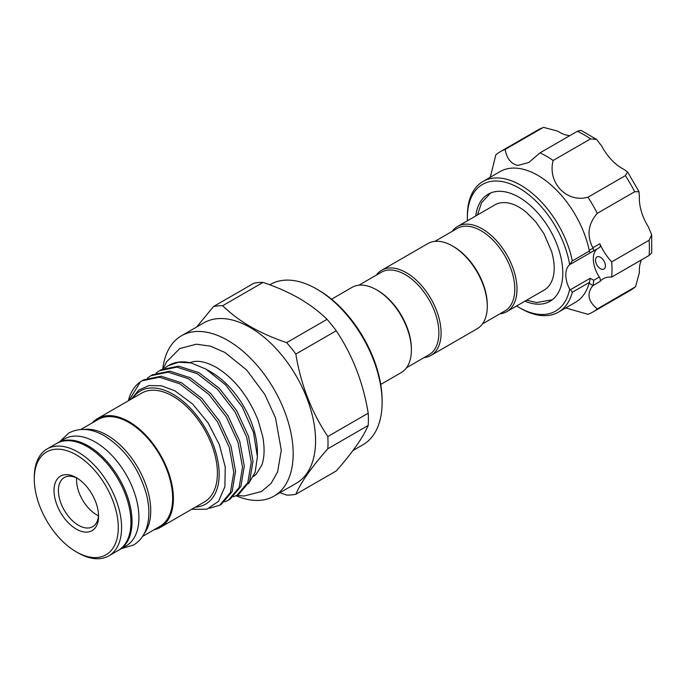 <?xml version="1.0" encoding="UTF-8"?>
<svg xmlns="http://www.w3.org/2000/svg" width="686" height="686" viewBox="0 0 686 686"><rect width="100%" height="100%" fill="white"/><g stroke="black" fill="none" stroke-linecap="round" stroke-linejoin="round"><path stroke-width="1.03" d="M118.704 550.155A61.723 35.638 -120 0 0 119.261 549.846A61.723 35.638 -120 0 0 128.719 500.386A61.723 35.638 -120 0 0 88.4 445.994A61.723 35.638 -120 0 0 57.538 442.933A61.723 35.638 -120 0 0 56.989 443.267M119.261 549.846L126.138 545.876A61.723 35.638 -120 0 0 135.596 496.415A61.723 35.638 -120 0 0 95.268 442.024A61.723 35.638 -120 0 0 64.407 438.971L57.538 442.933M524.927 301.18A61.843 35.706 -120 0 0 535.792 304.061A61.843 35.706 -120 0 0 549.975 301.308A61.843 35.706 -120 0 0 555.411 240.692A61.843 35.706 -120 0 0 502.323 191.445A61.843 35.706 -120 0 0 488.132 194.198A61.843 35.706 -120 0 0 475.724 215.961M598.569 256.624A6.997 4.039 -120 0 0 596.966 256.933A6.997 4.039 -120 0 0 596.348 263.793A6.997 4.039 -120 0 0 602.359 269.375A6.997 4.039 -120 0 0 603.963 269.058A6.997 4.039 -120 0 0 604.58 262.198A6.997 4.039 -120 0 0 598.569 256.624M565.727 307.937L587.953 314.325A92.567 53.448 -120 0 0 592.841 312.044A92.567 53.448 -120 0 0 597.257 308.949C588.056 301.283 586.573 293.514 592.824 285.642L589.18 283.095L589.463 282.358L572.304 292.262A75.451 43.561 60 0 1 558.43 312.147A75.451 43.561 60 0 1 541.125 315.509A75.451 43.561 60 0 1 520.708 308.408L519.053 307.457A73.119 42.215 -120 0 0 538.844 314.334A73.119 42.215 -120 0 0 569.663 289.209L570.503 289.663L590.149 278.319L593.776 280.257L593.09 285.325M572.304 292.262L570.503 289.663M569.663 289.209A23.333 13.471 -120 0 1 569.663 264.736A73.119 42.215 -120 0 0 499.271 181.173A73.119 42.215 -120 0 0 467.355 217.899A73.119 42.215 -120 0 0 467.406 220.763M516.609 305.982A73.119 42.215 -120 0 0 519.053 307.457M467.355 217.899L467.355 215.996A75.451 43.561 60 0 1 482.978 181.456A75.451 43.561 60 0 1 500.291 178.094A75.451 43.561 60 0 1 572.304 260.92L589.463 251.016L589.18 250.176A75.451 43.561 -120 0 0 517.347 168.242A75.451 43.561 -120 0 0 500.043 171.603L482.978 181.456M558.43 312.147L575.494 302.294A75.451 43.561 -120 0 0 589.18 283.095M589.18 250.176L593.09 248.255L592.824 247.783C586.573 235.538 588.048 224.056 597.257 213.346A92.567 53.448 -120 0 0 587.953 197.225C566.799 203.167 547.265 182.699 553.139 160.473A92.567 53.448 -120 0 0 539.976 152.875L528.82 162.479L517.913 165.429C511.027 163.937 506.774 158.603 505.162 149.428A92.567 53.448 -120 0 0 500.274 151.709A92.567 53.448 -120 0 0 495.858 154.804L490.276 177.245M98.484 515.778A28.392 16.395 60 0 1 96.649 514.809A28.392 16.395 60 0 1 76.652 477.962M77.424 478.339A28.392 16.395 -120 0 0 64.304 477.516A28.392 16.395 -120 0 0 59.948 500.274A28.392 16.395 -120 0 0 78.496 525.287A28.392 16.395 -120 0 0 92.696 526.694A28.392 16.395 -120 0 0 98.544 514.92M76.3 477.653A31.505 18.188 60 0 1 98.57 516.241A31.505 18.188 60 0 1 76.292 529.103A31.505 18.188 60 0 1 54.023 490.516A31.505 18.188 60 0 1 76.292 477.653A31.505 18.188 60 0 1 76.3 477.653L76.292 477.653M77.947 552.822L76.292 551.87A59.39 34.291 -120 0 0 118.292 527.628A59.39 34.291 -120 0 0 76.292 454.887A59.39 34.291 -120 0 0 34.3 479.137A59.39 34.291 -120 0 0 76.292 551.87L77.947 552.822A61.723 35.638 60 0 0 108.808 555.883A61.723 35.638 60 0 0 118.266 506.422A61.723 35.638 60 0 0 77.947 452.031A61.723 35.638 60 0 0 47.085 448.97A61.723 35.638 60 0 0 34.3 477.224L34.3 479.137M108.808 555.883L118.155 550.481A61.723 35.638 -120 0 0 127.622 501.02A61.723 35.638 -120 0 0 87.293 446.629A61.723 35.638 -120 0 0 56.432 443.576L47.085 448.97M142.585 536.383L159.855 526.411A61.723 35.638 -120 0 0 169.313 476.95A61.723 35.638 -120 0 0 128.994 422.559A61.723 35.638 -120 0 0 98.124 419.498L80.862 429.47M144.369 533.339A61.723 35.638 -120 0 0 145.149 482.884A61.723 35.638 -120 0 0 107.102 435.198A61.723 35.638 -120 0 0 84.395 429.445M154.033 529.772A62.812 36.264 -120 0 0 160.395 527.354A62.812 36.264 -120 0 0 170.025 477.019A62.812 36.264 -120 0 0 128.994 421.667A62.812 36.264 -120 0 0 97.584 418.554A62.812 36.264 -120 0 0 92.301 422.859M160.395 527.354L204.402 501.946A62.812 36.264 -120 0 0 214.032 451.62A62.812 36.264 -120 0 0 172.992 396.268A62.812 36.264 -120 0 0 141.59 393.155L97.584 418.554M195.467 507.108A65.307 37.704 -120 0 0 217.685 459.946A65.307 37.704 -120 0 0 172.992 394.227A65.307 37.704 -120 0 0 132.655 398.309M191.66 509.304L206.94 509.192L218.534 501.329L224.897 486.64L225.24 466.943L219.383 444.717L208.038 422.773L192.569 403.994L174.939 390.866L161.502 385.806L149.136 385.515L138.804 390.051L131.352 399.063M219.691 505.205L221.449 504.184L232.134 491.579L235.538 471.273L231.045 446.415L219.271 420.835L201.916 398.472L181.541 382.788L161.167 376.211L143.811 379.787L142.053 380.807L159.409 377.223L179.783 383.8L200.158 399.492L217.513 421.847L229.287 447.426L233.78 472.285L230.376 492.591L219.691 505.205L209.436 508.3M237.159 495.12L238.917 494.1L249.601 481.495L252.997 461.189L248.512 436.33L236.73 410.751L219.374 388.387L199 372.704L178.626 366.127L161.27 369.703L159.512 370.723L176.868 367.139L197.242 373.724L217.616 389.408L234.972 411.763L246.754 437.342L251.239 462.201L247.843 482.507L237.159 495.12L233.489 496.818M228.421 500.163L230.187 499.142L240.872 486.537L244.267 466.231L239.774 441.372L228.001 415.793L210.645 393.43L190.271 377.746L169.896 371.169L152.541 374.745L150.783 375.765L168.139 372.181L188.513 378.758L208.887 394.45L226.243 416.805L238.016 442.384L242.51 467.243L239.114 487.549L228.421 500.163L224.759 501.86M164.914 367.962L168.242 365.681L178.694 362.234L191.008 362.911A73.273 42.309 -120 0 0 168.945 365.278L168.25 365.681M156.185 373.004L159.512 370.723M147.447 378.046L150.783 375.765M257.396 456.765L257.396 452.143A65.307 37.704 -120 0 0 211.219 372.164L205.834 369.051L225.591 384.872L242.295 407.081L253.468 432.343L257.396 456.765L255.141 472.294L248.572 483.673M253.511 476.384A65.307 37.704 -120 0 0 256.195 474.215L261.743 465.297C264.444 457.931 264.796 448.473 262.807 436.931L258.202 420.518C248.461 396.294 234.475 378.561 216.244 367.327C206.014 361.805 197.765 360.081 191.497 362.165A65.307 37.704 -120 0 0 189.988 362.671M181.438 335.788L203.828 322.866A92.567 53.448 60 0 1 250.107 327.445A92.567 53.448 60 0 1 310.587 409.019A92.567 53.448 60 0 1 296.395 483.193L274.006 496.115A92.567 53.448 -120 0 0 288.197 421.941A92.567 53.448 -120 0 0 227.726 340.376A92.567 53.448 -120 0 0 181.438 335.788A92.567 53.448 -120 0 0 162.796 368.897M236.035 495.721A92.567 53.448 -120 0 0 274.006 496.115M457.605 226.423L494.898 204.891A49.203 28.409 60 0 1 506.182 202.696A49.203 28.409 60 0 1 511.439 203.768C516.215 205.191 521.249 208.098 526.539 212.463L535.843 221.947L543.895 233.634L551.578 251.419C554.348 261.22 554.94 269.529 553.336 276.347A49.203 28.409 60 0 1 544.092 290.109L506.8 311.641A49.203 28.409 -120 0 0 516.995 289.115A49.203 28.409 -120 0 0 495.515 239.603A49.203 28.409 -120 0 0 457.605 226.423A49.203 28.409 -120 0 0 452.245 231.311M482.464 323.895L504.922 310.93A47.643 27.509 -120 0 0 514.792 289.115A47.643 27.509 -120 0 0 493.997 241.172A47.643 27.509 -120 0 0 457.279 228.404L434.813 241.378M423.982 357.663A49.203 28.409 -120 0 0 430.894 355.468L477.104 328.791A49.203 28.409 -120 0 0 487.292 306.265L487.292 304.996A47.643 27.509 -120 0 0 453.6 246.643L452.503 246.008A49.203 28.409 -120 0 0 427.901 243.573L381.699 270.241A49.203 28.409 -120 0 0 376.34 275.137M487.292 306.265A49.203 28.409 -120 0 0 452.503 246.008M430.894 355.468A49.203 28.409 -120 0 0 441.089 332.942A49.203 28.409 -120 0 0 419.609 283.429A49.203 28.409 -120 0 0 381.699 270.241M406.558 367.722L429.016 354.748A47.643 27.509 -120 0 0 438.886 332.942A47.643 27.509 -120 0 0 418.091 284.99A47.643 27.509 -120 0 0 381.373 272.231L358.907 285.196M380.739 384.426L401.199 372.609A49.203 28.409 -120 0 0 411.386 350.092L411.386 348.822A47.643 27.509 -120 0 0 377.694 290.47L376.597 289.835A49.203 28.409 -120 0 0 351.995 287.391L331.535 299.207M411.386 350.092A49.203 28.409 -120 0 0 376.597 289.835M318.313 289.972L316.666 289.02L318.313 289.972A90.235 52.093 60 0 1 382.119 400.487L382.119 402.39A92.567 53.448 -120 0 0 316.666 289.02L316.666 289.02A92.567 53.448 -120 0 0 270.378 284.441L269.761 284.793M352.99 450.522L362.945 444.768A92.567 53.448 -120 0 0 382.119 402.39M295.838 494.263L336.226 470.948C352.424 452.623 363.091 437.454 368.211 425.431A103.732 59.888 -120 0 0 368.211 413.195C363.203 382.625 352.535 355.151 336.226 330.746A103.732 59.888 -120 0 0 327.042 319.333C319.316 311.71 310.072 304.738 299.293 298.419C288.446 292.236 276.372 286.902 263.064 282.392A103.732 59.888 -120 0 0 253.889 283.215L213.5 306.531A103.732 59.888 60 0 1 222.676 305.716C230.479 313.391 239.731 320.371 250.424 326.63C261.375 332.847 273.457 338.189 286.654 342.648A103.732 59.888 60 0 1 295.838 354.07C300.845 384.632 311.513 412.115 327.822 436.519A103.732 59.888 60 0 1 327.822 448.755C311.624 467.072 300.957 482.241 295.838 494.263A103.732 59.888 60 0 1 286.654 495.086L279.957 492.685M196.736 326.956L213.5 306.531M327.822 448.755L368.211 425.431M368.211 413.195L327.822 436.519M295.838 354.07L336.226 330.746M327.042 319.333L286.654 342.648M222.676 305.716L263.064 282.392M499.888 313.836A49.203 28.409 -120 0 0 506.8 311.641M191.008 362.911L205.834 369.051L211.219 372.164M129.002 400.418L140.441 381.81L142.053 380.807M140.441 381.81A73.273 42.309 -120 0 0 128.359 400.787M596.992 249.001A23.333 13.471 -120 0 0 599.324 277.05A3.893 2.247 60 0 1 599.864 281.577A38.116 22.003 -120 0 1 603.217 278.799A38.116 22.003 -120 0 1 611.68 277.075L649.085 255.475A92.567 53.448 -120 0 0 649.085 240.28L651.666 234.792L648.33 226.826A38.116 22.003 60 0 1 639.369 196.676L639 191.677L634.661 191.754A92.567 53.448 -120 0 0 625.358 175.633L627.587 171.92L623.445 169.099A38.116 22.003 60 0 1 601.819 146.264L596.588 139.395L590.543 138.881A92.567 53.448 -120 0 0 577.38 131.283L580.913 130.306L596.588 139.395M651.666 234.792L651.7 252.902L649.085 255.475M597.257 308.949L635.57 286.714L639.369 272.625A38.116 22.003 60 0 1 641.496 259.857M597.257 213.346L634.661 191.754M592.824 247.783L599.864 243.727A38.116 22.003 -120 0 0 611.68 261.872L649.085 240.28M569.663 264.736L572.304 260.92M553.139 160.473L590.543 138.881M539.976 152.875L577.38 131.283M587.953 197.225L625.358 175.633M611.68 277.075A92.567 53.448 -120 0 0 611.68 261.872M569.792 135.665A38.116 22.003 60 0 1 557.675 131.12L543.569 127.373L542.566 127.836A92.567 53.448 -120 0 0 537.678 130.117L543.569 127.364M505.162 149.428L542.566 127.836M593.09 248.255L593.776 250.836L570.503 264.187M599.864 243.727A3.893 2.247 60 0 1 599.521 247.535A3.893 2.247 60 0 1 599.324 247.629M589.463 251.016L590.149 252.834M591.383 252.088L593.776 250.836M590.149 278.319L589.463 282.358M599.864 281.577L592.824 285.642M635.57 286.714L630.245 290.444A92.567 53.448 -120 0 0 634.661 287.357M593.776 280.257L599.324 277.05M59.622 441.733L68.763 433.038C79.619 427.438 91.555 428.398 104.564 435.902C124.989 448.893 138.932 468.324 146.401 494.177C149.788 507.469 149.685 519.208 146.101 529.403C143.537 536.349 139.318 541.571 133.444 545.07L121.345 548.646M236.653 495.403L244.173 496.012L261.538 491.502L271.116 483.356L277.607 471.968L281.286 450.205L275.489 417.817L264.83 394.459L246.634 369.968L224.845 352.441L210.516 346.19L196.368 344.192L179.766 348.565L166.484 361.908L163.328 368.639M552.247 299.791L536.546 302.569L526.634 300.194M477.439 214.975L481.546 202.782L490.593 192.989M627.587 171.92L639 191.677M630.245 290.444L592.841 312.044M537.678 130.117L500.274 151.709M599.521 247.535L593.827 250.827"/></g></svg>
